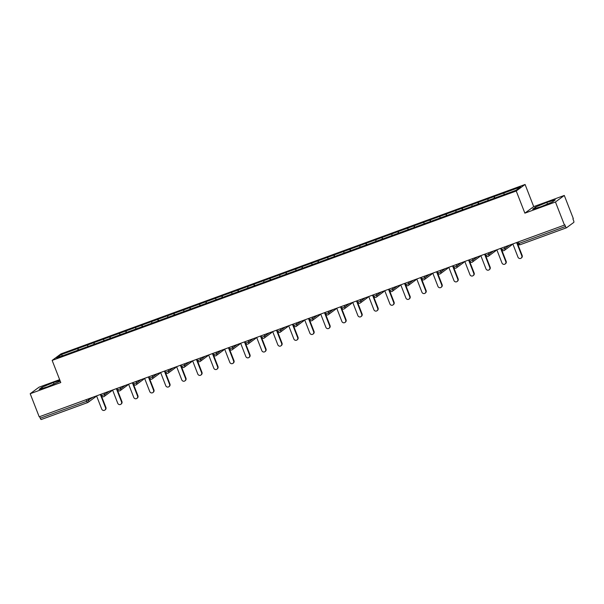<?xml version="1.0" encoding="UTF-8"?>
<svg xmlns="http://www.w3.org/2000/svg" width="604" height="604" viewBox="0 0 604 604"><rect width="100%" height="100%" fill="white"/><g stroke="black" fill="none" stroke-linecap="round" stroke-linejoin="round"><path stroke-width="0.91" d="M59.653 379.659L39.041 387.179L30.2 393.717L39.207 416.813L564.461 225.088L555.454 201.993L564.295 195.454L533.709 206.621L525.08 184.469L60.989 353.868L52.148 360.407L516.239 191.007L525.08 184.469M564.295 195.454L573.302 218.55L572.909 218.837L573.574 220.52A1.706 0.461 69.9 0 1 573.8 222.393L566.507 227.784A1.706 0.461 69.9 0 1 566.476 227.799L519.984 244.771A1.706 0.461 69.9 0 0 520.014 244.756L566.439 227.806M62.695 355.741L61.17 354.623L56.685 357.938L105.406 340.188M61.17 354.623L77.924 348.478L78.52 349.995M87.799 346.583L87.678 344.914L77.924 348.478M87.595 344.975L93.937 342.634L94.526 344.152M103.805 340.739L103.684 339.071L93.937 342.634M103.609 339.131L109.943 336.79L110.54 338.308M119.818 334.895L119.698 333.227L109.943 336.79M119.615 333.287L125.957 330.947L126.546 332.464M135.825 329.052L135.704 327.383L125.957 330.947M135.628 327.443L141.963 325.103L142.559 326.621M151.838 323.208L151.717 321.539L141.963 325.103M151.642 321.6L157.976 319.259L158.573 320.777M167.844 317.364L167.723 315.696L157.976 319.259M167.648 315.756L173.99 313.416L174.579 314.933M183.858 311.521L183.737 309.852L173.99 313.416M183.661 309.912L189.996 307.572L190.592 309.089M199.864 305.677L199.743 304.008L189.996 307.572M199.667 304.069L206.009 301.728L206.598 303.246M215.877 299.833L215.756 298.165L206.009 301.728M215.681 298.225L222.015 295.877L222.612 297.402M231.891 293.989L231.77 292.321L222.015 295.877M231.687 292.381L238.029 290.033L238.618 291.558M247.897 288.146L247.776 286.477L238.029 290.033M247.7 286.538L254.035 284.19L254.631 285.715M263.91 282.302L263.789 280.633L254.035 284.19M263.706 280.694L270.048 278.346L270.637 279.871M279.916 276.451L279.795 274.79L270.048 278.346M279.72 274.85L286.054 272.502L286.651 274.027M295.93 270.607L295.809 268.946L286.054 272.502M295.733 269.007L302.068 266.658L302.657 268.184M311.936 264.763L311.815 263.102L302.068 266.658M311.739 263.163L318.074 260.815L318.67 262.34M327.949 258.92L327.829 257.259L318.074 260.815M327.753 257.319L334.087 254.971L334.684 256.496M343.955 253.076L343.835 251.415L334.087 254.971M343.759 251.468L350.101 249.127L350.69 250.652M359.969 247.232L359.848 245.571L350.101 249.127M359.773 245.624L366.107 243.284L366.704 244.809M375.975 241.389L375.854 239.728L366.107 243.284M375.779 239.78L382.121 237.44L382.709 238.965M391.988 235.545L391.868 233.884L382.121 237.44M391.792 233.937L398.127 231.596L398.723 233.121M408.002 229.701L407.881 228.04L398.127 231.596M407.798 228.093L414.14 225.753L414.729 227.278M424.008 223.857L423.887 222.197L414.14 225.753M423.812 222.249L430.146 219.909L430.743 221.434M440.022 218.014L439.901 216.353L430.146 219.909M439.818 216.406L446.16 214.065L446.749 215.59M456.028 212.17L455.907 210.509L446.16 214.065M455.831 210.562L462.166 208.221L462.762 209.739M472.041 206.326L471.92 204.665L462.166 208.221M471.845 204.718L478.179 202.378L478.776 203.895M488.047 200.483L487.926 198.822L478.179 202.378M487.851 198.875L494.193 196.534L494.782 198.052M504.061 194.639L503.94 192.978L494.193 196.534M503.864 193.031L520.542 186.946L516.058 190.26L105.383 340.165M94.058 344.325L93.862 342.687M110.071 338.482L109.868 336.843M126.077 332.638L125.881 331M142.091 326.794L141.887 325.156M158.097 320.951L157.901 319.312M174.111 315.107L173.907 313.468M190.124 309.263L189.92 307.625M206.13 303.419L205.926 301.781M222.144 297.576L221.94 295.937M238.15 291.732L237.953 290.094M254.163 285.888L253.959 284.25M270.169 280.045L269.973 278.406M286.183 274.193L285.979 272.563M302.189 268.35L301.992 266.719M318.202 262.506L317.998 260.875M334.208 256.662L334.012 255.031M350.222 250.819L350.018 249.188M366.235 244.975L366.032 243.344M382.241 239.131L382.038 237.5M398.255 233.287L398.051 231.657M414.261 227.444L414.065 225.813M430.274 221.6L430.071 219.969M446.281 215.756L446.084 214.126M462.294 209.913L462.09 208.282M478.3 204.069L478.104 202.438M494.314 198.225L494.11 196.594M518.406 241.894L519.01 243.457L565.503 226.485L564.846 224.801L564.461 225.088M565.503 226.485A1.706 0.461 69.9 0 0 566.476 227.799M87.671 402.566L41.253 419.508A1.706 0.461 -110.1 0 1 41.215 419.531A1.706 0.461 -110.1 0 1 40.249 418.217L39.638 416.654M30.2 393.717L60.785 382.551L52.148 360.407M533.709 206.621L524.868 213.159L555.454 201.993M524.868 213.159L516.239 191.007M78.052 350.169L77.848 348.531M541.093 206.651L552.433 201.978L555.31 199.856L546.839 202.408L535.499 207.081L532.63 209.203L541.093 206.651M59.992 380.528L53.401 382.521L42.061 387.194L39.184 389.323L47.656 386.764L60.241 381.169M535.937 208.206L535.499 207.081M547.473 204.024L546.839 202.408M42.499 388.319L42.061 387.194M54.028 384.136L53.401 382.521M512.834 243.933L517.983 257.153A2.099 2.016 -126.5 0 0 521.131 258.15A2.099 2.016 -126.5 0 0 521.781 255.764L516.631 242.544M521.781 255.764L522.173 255.477A2.099 2.016 53.5 0 1 521.516 257.863L521.131 258.15M522.173 255.477L517.062 242.385M496.82 249.777L501.977 262.997A2.099 2.016 -126.5 0 0 505.125 263.993A2.099 2.016 -126.5 0 0 505.774 261.608L500.618 248.387M505.774 261.608L506.16 261.321A2.099 2.016 53.5 0 1 505.51 263.706L505.125 263.993M506.16 261.321L501.056 248.229M480.814 255.62L485.963 268.84A2.099 2.016 -126.5 0 0 489.112 269.837A2.099 2.016 -126.5 0 0 489.761 267.451L484.612 254.231M489.761 267.451L490.146 267.164A2.099 2.016 53.5 0 1 489.497 269.55L489.112 269.837M490.146 267.164L485.042 254.073M464.801 261.464L469.957 274.684A2.099 2.016 -126.5 0 0 473.106 275.681A2.099 2.016 -126.5 0 0 473.755 273.295L468.598 260.075M473.755 273.295L474.14 273.008A2.099 2.016 53.5 0 1 473.491 275.394L473.106 275.681M474.14 273.008L469.036 259.916M448.795 267.308L453.944 280.528A2.099 2.016 -126.5 0 0 457.092 281.524A2.099 2.016 -126.5 0 0 457.741 279.139L452.585 265.919M457.741 279.139L458.126 278.852A2.099 2.016 53.5 0 1 457.477 281.238L457.092 281.524M458.126 278.852L453.023 265.76M432.781 273.151L437.938 286.372A2.099 2.016 -126.5 0 0 441.086 287.368A2.099 2.016 -126.5 0 0 441.735 284.982L436.579 271.762M441.735 284.982L442.12 284.695A2.099 2.016 53.5 0 1 441.471 287.081L441.086 287.368M442.12 284.695L437.017 271.604M416.768 278.995L421.924 292.215A2.099 2.016 -126.5 0 0 425.073 293.212A2.099 2.016 -126.5 0 0 425.722 290.826L420.565 277.606M425.722 290.826L426.107 290.539A2.099 2.016 53.5 0 1 425.458 292.925L425.073 293.212M426.107 290.539L421.003 277.447M400.762 284.839L405.918 298.059A2.099 2.016 -126.5 0 0 409.059 299.055A2.099 2.016 -126.5 0 0 409.708 296.67L404.559 283.45M409.708 296.67L410.101 296.39A2.099 2.016 53.5 0 1 409.452 298.769L409.059 299.055M410.101 296.39L404.997 283.291M384.748 290.683L389.905 303.903A2.099 2.016 -126.5 0 0 393.053 304.899A2.099 2.016 -126.5 0 0 393.702 302.513L388.546 289.293M393.702 302.513L394.087 302.234A2.099 2.016 53.5 0 1 393.438 304.612L393.053 304.899M394.087 302.234L388.984 289.135M368.742 296.526L373.891 309.746A2.099 2.016 -126.5 0 0 377.039 310.743A2.099 2.016 -126.5 0 0 377.689 308.357L372.54 295.145M377.689 308.357L378.081 308.078A2.099 2.016 53.5 0 1 377.432 310.456L377.039 310.743M378.081 308.078L372.97 294.978M352.728 302.37L357.885 315.59A2.099 2.016 -126.5 0 0 361.033 316.587A2.099 2.016 -126.5 0 0 361.683 314.201L356.526 300.988M361.683 314.201L362.068 313.921A2.099 2.016 53.5 0 1 361.418 316.3L361.033 316.587M362.068 313.921L356.964 300.822M336.722 308.214L341.872 321.434A2.099 2.016 -126.5 0 0 345.02 322.43A2.099 2.016 -126.5 0 0 345.669 320.044L340.52 306.832M345.669 320.044L346.054 319.765A2.099 2.016 53.5 0 1 345.405 322.143L345.02 322.43M346.054 319.765L340.95 306.666M320.709 314.057L325.866 327.277A2.099 2.016 -126.5 0 0 329.014 328.274A2.099 2.016 -126.5 0 0 329.663 325.896L324.507 312.676M329.663 325.896L330.048 325.609A2.099 2.016 53.5 0 1 329.399 327.987L329.014 328.274M330.048 325.609L324.944 312.517M304.703 319.901L309.852 333.121A2.099 2.016 -126.5 0 0 313 334.118A2.099 2.016 -126.5 0 0 313.65 331.739L308.501 318.519M313.65 331.739L314.035 331.453A2.099 2.016 53.5 0 1 313.385 333.831L313 334.118M314.035 331.453L308.931 318.361M288.689 325.745L293.846 338.965A2.099 2.016 -126.5 0 0 296.994 339.961A2.099 2.016 -126.5 0 0 297.644 337.583L292.487 324.363M297.644 337.583L298.029 337.296A2.099 2.016 53.5 0 1 297.379 339.674L296.994 339.961M298.029 337.296L292.925 324.205M272.676 331.588L277.832 344.808A2.099 2.016 -126.5 0 0 280.981 345.805A2.099 2.016 -126.5 0 0 281.63 343.427L276.473 330.207M281.63 343.427L282.015 343.14A2.099 2.016 53.5 0 1 281.366 345.518L280.981 345.805M282.015 343.14L276.911 330.048M256.67 337.432L261.826 350.652A2.099 2.016 -126.5 0 0 264.967 351.649A2.099 2.016 -126.5 0 0 265.624 349.271L260.467 336.05M265.624 349.271L266.009 348.984A2.099 2.016 53.5 0 1 265.36 351.362L264.967 351.649M266.009 348.984L260.905 335.892M240.656 343.276L245.813 356.496A2.099 2.016 -126.5 0 0 248.961 357.493A2.099 2.016 -126.5 0 0 249.611 355.114L244.454 341.894M249.611 355.114L249.996 354.827A2.099 2.016 53.5 0 1 249.346 357.206L248.961 357.493M249.996 354.827L244.892 341.736M224.65 349.12L229.807 362.34A2.099 2.016 -126.5 0 0 232.948 363.336A2.099 2.016 -126.5 0 0 233.597 360.958L228.448 347.738M233.597 360.958L233.99 360.671A2.099 2.016 53.5 0 1 233.34 363.049L232.948 363.336M233.99 360.671L228.886 347.579M208.637 354.963L213.793 368.183A2.099 2.016 -126.5 0 0 216.942 369.18A2.099 2.016 -126.5 0 0 217.591 366.802L212.434 353.582M217.591 366.802L217.976 366.515A2.099 2.016 53.5 0 1 217.327 368.893L216.942 369.18M217.976 366.515L212.872 353.423M192.631 360.807L197.78 374.027A2.099 2.016 -126.5 0 0 200.928 375.024A2.099 2.016 -126.5 0 0 201.577 372.645L196.428 359.425M201.577 372.645L201.97 372.358A2.099 2.016 53.5 0 1 201.313 374.737L200.928 375.024M201.97 372.358L196.859 359.267M176.617 366.651L181.774 379.871A2.099 2.016 -126.5 0 0 184.922 380.867A2.099 2.016 -126.5 0 0 185.571 378.489L180.415 365.269M185.571 378.489L185.957 378.202A2.099 2.016 53.5 0 1 185.307 380.58L184.922 380.867M185.957 378.202L180.853 365.11M160.611 372.494L165.76 385.714A2.099 2.016 -126.5 0 0 168.909 386.711A2.099 2.016 -126.5 0 0 169.558 384.333L164.409 371.113M169.558 384.333L169.943 384.046A2.099 2.016 53.5 0 1 169.294 386.424L168.909 386.711M169.943 384.046L164.839 370.954M144.598 378.346L149.754 391.558A2.099 2.016 -126.5 0 0 152.903 392.555A2.099 2.016 -126.5 0 0 153.552 390.176L148.395 376.956M153.552 390.176L153.937 389.89A2.099 2.016 53.5 0 1 153.288 392.268L152.903 392.555M153.937 389.89L148.833 376.798M128.592 384.189L133.741 397.402A2.099 2.016 -126.5 0 0 136.889 398.398A2.099 2.016 -126.5 0 0 137.538 396.02L132.389 382.8M137.538 396.02L137.923 395.733A2.099 2.016 53.5 0 1 137.274 398.111L136.889 398.398M137.923 395.733L132.82 382.642M112.578 390.033L117.735 403.245A2.099 2.016 -126.5 0 0 120.883 404.242A2.099 2.016 -126.5 0 0 121.532 401.864L116.376 388.644M121.532 401.864L121.917 401.577A2.099 2.016 53.5 0 1 121.268 403.955L120.883 404.242M121.917 401.577L116.814 388.485M96.565 395.877L101.721 409.097A2.099 2.016 -126.5 0 0 104.87 410.086A2.099 2.016 -126.5 0 0 105.519 407.708L100.362 394.488M105.519 407.708L105.904 407.421A2.099 2.016 53.5 0 1 105.255 409.806L104.87 410.086M105.904 407.421L100.8 394.329M517.243 242.325L517.817 243.789L519.01 243.457A1.706 0.461 69.9 0 0 519.984 244.771A1.706 1.706 0 0 1 517.817 243.789L517.862 243.737M40.249 418.217L86.742 401.245L86.13 399.682M95.432 396.934A1.706 1.706 0 0 0 96.044 396.065A1.706 1.631 -126.5 0 1 95.432 396.934L88.139 402.324A1.706 1.631 -126.5 0 1 87.746 402.543A1.706 0.461 -110.1 0 1 87.708 402.558A1.706 0.461 -110.1 0 1 86.742 401.245L93.039 397.16M504.37 247.021L504.929 248.455L509.3 245.224M512.313 244.122A1.706 1.706 0 0 1 511.694 244.99A1.706 1.631 -126.5 0 0 512.283 244.129M504.008 250.6A1.706 1.631 -126.5 0 0 504.929 248.455L501.849 249.58M488.357 252.865L488.915 254.299L493.294 251.068M472.351 258.708L472.909 260.143L477.281 256.911M456.337 264.552L456.896 265.987L461.267 262.755M440.331 270.396L440.89 271.83L445.261 268.599M424.318 276.239L424.876 277.674L429.248 274.442M408.312 282.083L408.87 283.518L413.242 280.286M392.298 287.927L392.857 289.361L397.228 286.13M376.292 293.771L376.851 295.205L381.222 291.974M360.278 299.614L360.837 301.049L365.209 297.817M344.265 305.458L344.831 306.892L349.203 303.661M328.259 311.302L328.818 312.736L333.189 309.505M312.245 317.145L312.804 318.58L317.183 315.348M296.239 322.989L296.798 324.423L301.169 321.192M280.226 328.833L280.784 330.267L285.156 327.036M264.22 334.676L264.779 336.111L269.15 332.88M248.206 340.52L248.765 341.955L253.136 338.723M232.2 346.364L232.759 347.798L237.13 344.567M216.187 352.207L216.745 353.642L221.117 350.411M200.181 358.051L200.739 359.486L205.111 356.254M184.167 363.902L184.726 365.329L189.097 362.098M168.154 369.746L168.72 371.173L173.091 367.942M152.148 375.59L152.706 377.017L157.078 373.785M136.134 381.434L136.693 382.861L141.064 379.629M120.128 387.277L120.687 388.712L125.058 385.473M104.115 393.121L104.673 394.555L109.045 391.316M88.109 398.965L88.667 400.399A1.706 1.631 -126.5 0 1 88.139 402.324A1.706 1.706 0 0 1 87.708 402.558L41.215 419.531M496.299 249.965A1.706 1.706 0 0 1 495.688 250.834A1.706 1.631 -126.5 0 0 496.269 249.973M487.994 256.443A1.706 1.631 -126.5 0 0 488.915 254.299L485.843 255.424M480.293 255.809A1.706 1.706 0 0 1 479.674 256.677A1.706 1.631 -126.5 0 0 480.263 255.817M471.988 262.287A1.706 1.631 -126.5 0 0 472.909 260.143L469.829 261.268M464.28 261.653A1.706 1.706 0 0 1 463.661 262.521A1.706 1.631 -126.5 0 0 464.25 261.668M455.975 268.131A1.706 1.631 -126.5 0 0 456.896 265.987L453.823 267.111M448.266 267.497A1.706 1.706 0 0 1 447.655 268.365A1.706 1.631 -126.5 0 0 448.244 267.512M439.969 273.974A1.706 1.631 -126.5 0 0 440.89 271.83L437.809 272.955M432.26 273.34A1.706 1.706 0 0 1 431.641 274.208A1.706 1.631 -126.5 0 0 432.23 273.355M423.955 279.818A1.706 1.631 -126.5 0 0 424.876 277.674L421.796 278.799M415.635 280.052A1.706 1.631 -126.5 0 0 416.216 279.199A1.706 1.706 0 0 1 415.635 280.052L408.342 285.45A1.706 1.631 -126.5 0 0 408.87 283.518L405.79 284.643M407.949 285.662A1.706 1.631 -126.5 0 0 408.342 285.45A1.706 1.706 0 0 1 405.745 284.695L405.171 283.231M400.241 285.028A1.706 1.706 0 0 1 399.621 285.896A1.706 1.631 -126.5 0 0 400.21 285.043M389.157 289.074L389.731 290.539A1.706 1.706 0 0 0 391.905 291.521A1.706 1.631 -126.5 0 0 392.857 289.361L389.776 290.486M384.227 290.871A1.706 1.706 0 0 1 383.615 291.74A1.706 1.631 -126.5 0 0 384.197 290.886M375.922 297.349A1.706 1.631 -126.5 0 0 376.851 295.205L373.77 296.33M368.221 296.715A1.706 1.706 0 0 1 367.602 297.583A1.706 1.631 -126.5 0 0 368.191 296.73M359.916 303.193A1.706 1.631 -126.5 0 0 360.837 301.049L357.757 302.174M352.207 302.559A1.706 1.706 0 0 1 351.596 303.427A1.706 1.631 -126.5 0 0 352.177 302.574M343.902 309.037A1.706 1.631 -126.5 0 0 344.831 306.892L341.751 308.017M336.202 308.402A1.706 1.706 0 0 1 335.582 309.271A1.706 1.631 -126.5 0 0 336.171 308.418M327.897 314.88A1.706 1.631 -126.5 0 0 328.818 312.736L325.737 313.861M320.188 314.246A1.706 1.706 0 0 1 319.576 315.122A1.706 1.631 -126.5 0 0 320.158 314.261M311.883 320.724A1.706 1.631 -126.5 0 0 312.804 318.58L309.731 319.705M304.182 320.09A1.706 1.706 0 0 1 303.563 320.966A1.706 1.631 -126.5 0 0 304.152 320.105M295.877 326.568A1.706 1.631 -126.5 0 0 296.798 324.423L293.718 325.548M288.168 325.933A1.706 1.706 0 0 1 287.549 326.809A1.706 1.631 -126.5 0 0 288.138 325.949M279.863 332.411A1.706 1.631 -126.5 0 0 280.784 330.267L277.712 331.392M271.543 332.653A1.706 1.631 -126.5 0 0 272.132 331.792A1.706 1.706 0 0 1 271.543 332.653L264.25 338.044A1.706 1.631 -126.5 0 0 264.779 336.111L261.698 337.236M263.857 338.255A1.706 1.631 -126.5 0 0 264.25 338.044A1.706 1.706 0 0 1 261.653 337.296L261.079 335.824M255.53 338.497A1.706 1.631 -126.5 0 0 256.119 337.636A1.706 1.706 0 0 1 255.53 338.497L248.236 343.887A1.706 1.631 -126.5 0 0 248.765 341.955L245.685 343.08M247.844 344.099A1.706 1.631 -126.5 0 0 248.236 343.887A1.706 1.706 0 0 1 245.639 343.14L245.065 341.668M240.135 343.472A1.706 1.706 0 0 1 239.524 344.34A1.706 1.631 -126.5 0 0 240.105 343.48M231.83 349.942A1.706 1.631 -126.5 0 0 232.759 347.798L229.679 348.923M224.129 349.316A1.706 1.706 0 0 1 223.51 350.184A1.706 1.631 -126.5 0 0 224.099 349.323M215.824 355.786A1.706 1.631 -126.5 0 0 216.745 353.642L213.665 354.767M208.116 355.16A1.706 1.706 0 0 1 207.504 356.028A1.706 1.631 -126.5 0 0 208.086 355.167M199.811 361.63A1.706 1.631 -126.5 0 0 200.739 359.486L197.659 360.611M192.11 361.003A1.706 1.706 0 0 1 191.491 361.872A1.706 1.631 -126.5 0 0 192.08 361.011M183.805 367.474A1.706 1.631 -126.5 0 0 184.726 365.329L181.645 366.454M176.096 366.847A1.706 1.706 0 0 1 175.485 367.715A1.706 1.631 -126.5 0 0 176.066 366.854M167.791 373.317A1.706 1.631 -126.5 0 0 168.72 371.173L165.639 372.298M160.09 372.691A1.706 1.706 0 0 1 159.471 373.559A1.706 1.631 -126.5 0 0 160.06 372.698M151.785 379.161A1.706 1.631 -126.5 0 0 152.706 377.017L149.626 378.142M144.077 378.534A1.706 1.706 0 0 1 143.465 379.403A1.706 1.631 -126.5 0 0 144.046 378.542M135.772 385.005A1.706 1.631 -126.5 0 0 136.693 382.861L133.62 383.985M127.452 385.246A1.706 1.631 -126.5 0 0 128.04 384.386A1.706 1.706 0 0 1 127.452 385.246L120.158 390.637A1.706 1.631 -126.5 0 0 120.687 388.712L117.606 389.829M119.766 390.848A1.706 1.631 -126.5 0 0 120.158 390.637A1.706 1.706 0 0 1 117.561 389.89L116.987 388.417M111.438 391.09A1.706 1.631 -126.5 0 0 112.027 390.229A1.706 1.706 0 0 1 111.438 391.09L104.152 396.481A1.706 1.631 -126.5 0 0 104.673 394.555L101.6 395.673M103.752 396.692A1.706 1.631 -126.5 0 0 104.152 396.481A1.706 1.706 0 0 1 101.547 395.733L100.974 394.261M511.694 244.99L504.4 250.388A1.706 1.706 0 0 1 501.803 249.633L501.229 248.168M495.688 250.834L488.394 256.232A1.706 1.706 0 0 1 485.79 255.477L485.223 254.012M479.674 256.677L472.381 262.076A1.706 1.706 0 0 1 469.784 261.321L469.21 259.856M463.661 262.521L456.375 267.919A1.706 1.706 0 0 1 453.77 267.164L453.204 265.7M447.655 268.365L440.361 273.763A1.706 1.706 0 0 1 437.764 273.008L437.19 271.543M431.641 274.208L424.348 279.607A1.706 1.706 0 0 1 421.751 278.852L421.177 277.387M399.621 285.896L392.328 291.294A1.706 1.706 0 0 1 391.905 291.521M383.615 291.74L376.322 297.138A1.706 1.706 0 0 1 373.725 296.383L373.151 294.918M367.602 297.583L360.309 302.981A1.706 1.706 0 0 1 357.711 302.226L357.138 300.762M351.596 303.427L344.303 308.825A1.706 1.706 0 0 1 341.698 308.07L341.132 306.606M335.582 309.271L328.289 314.669A1.706 1.706 0 0 1 325.692 313.914L325.118 312.449M319.576 315.122L312.283 320.513A1.706 1.706 0 0 1 309.678 319.765L309.112 318.293M303.563 320.966L296.27 326.356A1.706 1.706 0 0 1 293.672 325.609L293.099 324.137M287.549 326.809L280.264 332.2A1.706 1.706 0 0 1 277.659 331.453L277.085 329.98M239.524 344.34L232.23 349.731A1.706 1.706 0 0 1 229.633 348.984L229.059 347.511M223.51 350.184L216.217 355.575A1.706 1.706 0 0 1 213.62 354.827L213.046 353.355M207.504 356.028L200.211 361.418A1.706 1.706 0 0 1 197.614 360.671L197.04 359.199M191.491 361.872L184.197 367.262A1.706 1.706 0 0 1 181.6 366.515L181.026 365.043M175.485 367.715L168.191 373.106A1.706 1.706 0 0 1 165.587 372.358L165.02 370.886M159.471 373.559L152.178 378.95A1.706 1.706 0 0 1 149.581 378.202L149.007 376.73M143.465 379.403L136.172 384.793A1.706 1.706 0 0 1 133.567 384.046L133.001 382.574"/></g></svg>

